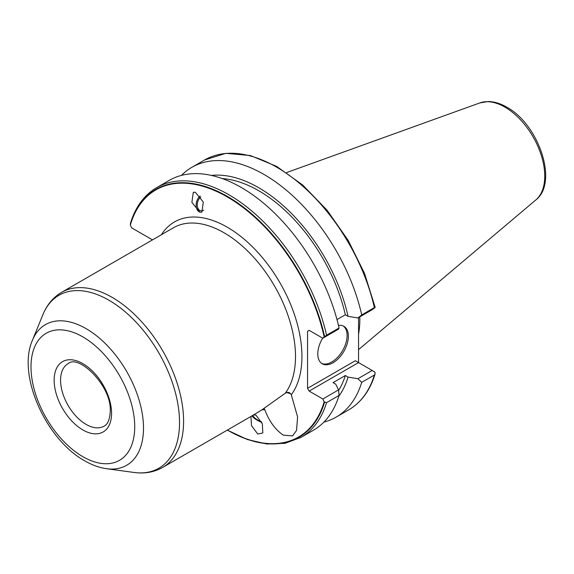 <?xml version="1.0" encoding="UTF-8"?>
<svg xmlns="http://www.w3.org/2000/svg" width="574" height="574" viewBox="0 0 574 574"><rect width="100%" height="100%" fill="white"/><g stroke="black" fill="none" stroke-linecap="round" stroke-linejoin="round"><path stroke-width="0.86" d="M358.549 334.147A100.959 58.29 -120 0 0 359.833 319.316A100.959 58.29 -120 0 0 359.798 316.87M358.549 317.594L358.549 362.581L372.196 370.467L357.911 378.718L348.052 377.089L345.34 375.525L333.035 382.628L335.747 384.193L338.567 389.882L322.81 398.98L309.156 391.095L358.549 362.581L355.335 360.73L307.549 388.318L309.156 391.095M261.536 421.84A7.498 2.059 27.3 0 1 253.234 415.411A7.498 2.059 27.3 0 1 255.724 415.095M261.823 422.45A9.084 2.497 27.3 0 1 252 415.849A9.084 2.497 27.3 0 0 261.823 422.45M254.196 414.586L256.061 415.282L262.354 423.763L262.82 432.99L257.755 434.016L251.512 425.686L250.91 416.48M285.206 393.283A101.074 58.354 -120 0 0 286.283 310.678A101.074 58.354 -120 0 0 224.032 232.757A101.074 58.354 -120 0 0 173.499 227.749L61.583 292.36A101.074 58.354 60 0 1 112.124 297.368A101.074 58.354 60 0 1 178.155 386.438A101.074 58.354 60 0 1 162.657 467.43L255.258 413.969L262.124 409.678L285.206 393.283C287.825 391.719 289.848 392.214 291.291 394.769L297.59 416.889L296.543 430.443L292.546 435.91L283.169 435.106C275.075 429.417 268.955 420.929 264.801 409.649L264.076 408.379M309.156 330.344L307.549 331.27L309.156 330.344L322.81 338.222L324.145 336.924A142.682 82.376 -120 0 0 227.247 196.925A142.682 82.376 -120 0 0 130.348 225.037L131.683 227.878L152.483 239.882M307.549 331.27L307.549 388.318M227.433 430.034A142.682 82.376 -120 0 0 324.145 401.822L322.81 398.98M193.294 192.297L191.895 202.414L199.874 212.186L201.883 212.122L203.282 202.005L195.303 192.233L193.294 192.297M290.674 393.764A25.213 4.14 19.5 0 1 286.742 392.53M324.145 401.822L326.57 402.639A144.232 83.273 60 0 1 300.97 437.41L313.461 430.199A144.232 83.273 -120 0 0 339.069 395.421L326.57 402.639M338.567 389.882L339.069 395.421M322.667 338.136A21.633 12.492 120 0 0 317.788 353.878A21.633 12.492 120 0 0 322.272 363.787A21.633 12.492 120 0 0 338.947 357.989A21.633 12.492 120 0 0 348.389 336.213A21.633 12.492 120 0 0 343.905 326.312A21.633 12.492 120 0 0 338.466 325.408M321.648 363.378A21.633 12.492 120 0 0 338.079 356.798A21.633 12.492 120 0 0 347.105 335.474A21.633 12.492 -60 0 0 343.245 325.975M322.81 338.222L338.567 329.124L339.069 327.984A144.232 83.273 -120 0 0 169.237 180.38L156.738 187.59A144.232 83.273 60 0 1 326.57 335.202L324.145 336.924M375.03 307.564L374.356 307.614L375.03 307.564L372.196 309.709L357.911 317.96L348.052 316.331L345.34 314.767L336.981 319.589M326.57 335.202L339.069 327.984M130.348 225.037L130.442 223.322C135.464 206.877 144.225 194.973 156.738 187.59M181.456 175.393A144.232 83.273 60 0 1 191.888 167.299A144.232 83.273 60 0 1 361.72 314.911L374.356 307.614A144.232 83.273 -120 0 0 204.523 160.01L225.855 153.33L250.429 155.547L276.603 166.374L302.72 185.029L327.115 210.263L348.196 240.42L364.569 273.504L375.159 307.327M336.12 417.119L348.748 409.822A144.232 83.273 -120 0 0 374.356 375.052L361.72 382.341A144.232 83.273 60 0 1 336.12 417.119A144.232 83.273 60 0 1 323.894 422.105M357.911 317.96L361.72 314.911M348.052 316.331A131.554 75.955 -120 0 0 211.354 175.414M338.825 396.196A131.554 75.955 -120 0 0 348.052 377.089M361.72 382.341L357.911 378.718M222.289 178.593A127.88 73.831 60 0 1 345.34 314.767M345.34 375.525A127.88 73.831 60 0 1 338.617 390.392M374.356 375.052L375.044 374.097L375.03 372.318L372.196 370.467M375.03 372.318L374.212 371.629M200.125 195.978A9.084 6.092 -75.5 0 0 196.136 205.148A9.084 6.092 -75.5 0 0 200.032 212.222A9.084 6.092 104.5 0 1 196.136 205.148A9.084 6.092 104.5 0 1 200.125 195.978M203.691 210.156A7.498 5.03 104.5 0 1 202.392 210.715A7.498 5.03 -75.5 0 1 200.584 210.73A7.498 5.03 -75.5 0 1 197.248 204.696A7.498 5.03 -75.5 0 1 200.871 197.026M535.836 199.946C558.796 182.374 538.434 124.106 506.734 107.137C500.413 103.478 494.221 101.612 488.144 101.533L479.821 102.925A56.317 32.51 60 0 1 504.926 107.137A56.317 32.51 60 0 1 540.88 154.105A56.317 32.51 60 0 1 535.836 199.946L358.549 349.659M161.387 234.737A105.616 60.98 60 0 1 264.076 259.67A105.616 60.98 60 0 1 291.291 394.769M264.801 409.649A105.616 60.98 60 0 1 261.895 409.829M324.583 402.166A143.098 82.62 60 0 1 227.354 430.077M130.348 224.448A143.098 82.62 60 0 1 227.462 196.466A143.098 82.62 60 0 1 324.583 336.586M32.424 340.303A81.214 46.889 60 0 1 86.071 328.629A81.214 46.889 60 0 1 142.546 415.511A81.214 46.889 60 0 1 106.563 468.714C99.28 467.674 92.005 465.048 84.744 460.836C46.114 439.655 16.876 375.159 32.424 340.303L42.95 314.574A99.862 57.651 60 0 1 108.909 300.216A99.862 57.651 60 0 1 178.349 407.052A99.862 57.651 60 0 1 134.101 472.467C144.591 473.909 154.105 472.23 162.657 467.43M82.857 336.902A73.343 42.347 60 0 1 134.725 426.733A73.343 42.347 60 0 1 82.857 456.674A73.343 42.347 60 0 1 30.996 366.851A73.343 42.347 60 0 1 82.857 336.902M54.15 380.218A40.603 23.441 60 0 1 82.857 363.643A40.603 23.441 60 0 1 111.571 413.366A40.603 23.441 60 0 1 82.857 429.94A40.603 23.441 60 0 1 54.15 380.218M60.579 380.218A36.054 20.815 60 0 1 68.041 363.708C78.473 353.627 112.088 386.187 110.237 411.508C109.605 423.612 105.229 425.47 104.102 426.166A36.054 20.815 60 0 1 76.313 416.502A36.054 20.815 60 0 1 60.579 380.218M479.821 102.925L286.591 172.573M204.523 160.01L191.888 167.299M348.748 409.822C361.261 402.446 370.029 390.535 375.044 374.097M227.275 430.127L247.416 439.541L266.903 444.011L284.998 443.315L300.97 437.41M42.95 314.574C46.939 304.772 53.145 297.368 61.583 292.36M106.563 468.714L134.101 472.467"/></g></svg>
